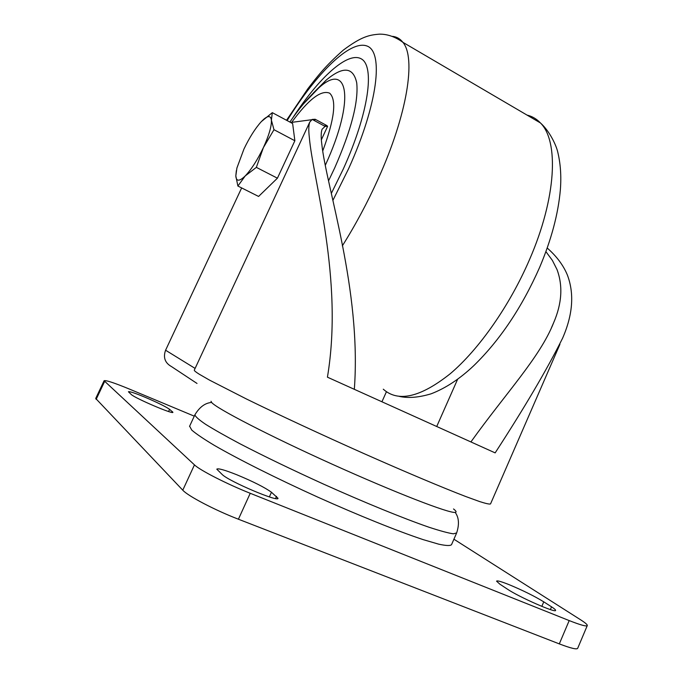 <?xml version="1.0" encoding="UTF-8"?>
<svg xmlns="http://www.w3.org/2000/svg" width="683" height="683" viewBox="0 0 683 683"><rect width="100%" height="100%" fill="white"/><g stroke="black" fill="none" stroke-linecap="round" stroke-linejoin="round"><path stroke-width="1.02" d="M509.168 584.691C522.888 590.411 534.422 596.122 543.762 601.834L551.54 606.837C554.263 608.604 555.612 609.765 555.569 610.329C556.585 613.59 518.739 596.942 507.29 589.07L499.905 584.187L496.558 581.165C497.07 580.371 501.279 581.54 509.168 584.691M236.864 474.787C253.145 481.549 264.68 487.372 271.467 492.255L277.99 498.266C278.86 502.534 229.326 481.524 222.265 474.583L216.793 469.161C218.031 468.094 224.724 469.964 236.864 474.787M144.984 397.207C157.338 402.466 165.551 406.513 169.606 409.339L172.91 412.301C173.61 414.769 134.893 398.215 131.213 394.45L128.43 391.76C129.454 391.274 134.978 393.092 144.984 397.207M587.243 625.654L577.716 648.235C577.058 649.772 570.928 648.329 559.309 643.89L238.418 519.217C215.043 510.235 187.902 496.003 182.771 490.189L95.714 398.462M194.271 416.16L129.779 389.225C114.334 382.856 105.78 380.03 104.098 380.738L194.459 464.875C199.803 470.186 227.012 484.102 250.234 493.288L238.418 519.217M559.309 643.89L569.195 620.582L250.234 493.288M569.195 620.582C580.729 625.124 586.774 626.755 587.32 625.483C587.354 624.569 585.1 622.665 580.567 619.771L453.913 539.211M189.626 426.175L191.735 430.085C196.106 433.85 203.628 438.938 214.291 445.342C238.077 459.113 276.427 478.373 317.646 497.062C358.908 515.597 398.121 531.34 423.264 539.655L438.665 544.163C446.093 545.768 450.387 545.93 451.54 544.641L456.5 533.286M211.021 401.28L211.628 402.449C216.28 408.366 268.923 435.66 332.245 464.218C395.559 492.819 449.294 513.539 455.168 512.378C456.765 512.182 456.218 511.046 453.521 508.963M545.905 251.617L552.385 260.394L557.004 269.52C563.065 285.818 561.921 303.594 553.589 322.863C539.988 357.311 505.642 393.374 470.911 441.935L354.332 389.319C361.7 289.84 326.261 187.159 321.804 144.104C320.882 137.104 320.984 132.143 322.103 129.232L325.099 126.389L327.609 126.329L326.867 125.578L315.196 119.269L312.199 119.423L309.783 122.052C308.648 125.023 308.494 130.163 309.331 137.454C312.84 179.211 343.882 278.895 327.43 377.178L495.149 452.88C524.442 407.794 546.921 369.58 562.579 338.23C572.832 314.778 574.437 293.724 567.394 275.061C563.398 265.337 556.662 256.321 547.203 248.014M327.609 126.329L321.36 139.802M197.011 383.445L171.493 366.583C164.979 362.946 163.006 357.491 165.585 350.225L195.107 368.419M457.619 379.261L436.719 426.508M386.433 391.743L381.934 401.783M495.149 452.88L470.911 441.935M354.332 389.319L327.43 377.178M326.867 125.578L324.16 125.885M290.685 122.496L311.559 119.747M241.654 187.936L165.585 350.225M315.196 119.269L314.53 120.686M236.327 170.707L235.823 175.924L237.889 186.032L245.231 175.924L256.347 167.369L263.399 147.579L273.985 129.702L271.39 120.131L272.312 112.661L261.358 121.583C255.331 128.242 249.526 137.394 243.951 149.039L236.907 168.027L235.823 175.924C236.224 181.593 239.357 181.584 245.231 175.924C251.395 169.401 257.457 159.959 263.399 147.579C269.034 135.243 271.697 126.09 271.39 120.131C270.801 115.76 268.265 115.461 263.775 119.235L261.358 121.583M272.312 112.661L292.631 123.529L294.868 140.758L277.418 178.186L258.584 196.448L237.889 186.032M277.418 178.186L256.347 167.369M294.868 140.758L273.985 129.702M543.762 601.834L541.824 606.376M271.467 492.255L269.35 496.917M169.606 409.339L168.581 411.516M104.593 381.524L96.141 399.393M172.347 411.567L171.954 412.404M276.521 496.379L275.548 498.53M551.54 606.837L550.37 609.569M182.771 490.189L194.459 464.875M455.168 512.378C458.959 517.501 459.446 524.356 456.645 532.945L453.35 533.816C448.253 533.082 440.057 530.862 428.753 527.148C403.781 518.534 364.696 502.594 323.486 484.076C291.983 469.733 264.167 456.312 240.049 443.813C225.638 436.147 214.155 429.641 205.6 424.305C198.89 419.746 195.321 416.579 194.903 414.803L194.996 414.598M194.356 370.032L194.296 370.143C194.185 370.707 195.833 372.064 199.265 374.216L209.561 380.141L246.589 399.06C278.664 414.76 321.761 434.798 363.945 453.589C405.856 472.175 442.806 487.722 465.746 496.524L479.637 501.57C486.185 503.661 489.822 504.43 490.548 503.883L559.932 344.3M383.291 389.199C398.129 402.535 420.463 397.369 450.293 373.695C478.894 349.465 509.714 305.617 529.547 259.549C556.423 197.814 559.061 141.176 540.432 122.949C536.633 118.927 532.168 116.306 527.037 115.094M392.614 36.361C396.755 36.831 400.178 38.82 402.885 42.312C416.143 57.731 407.495 114.198 378.092 179.057C367.531 202.467 355.612 224.741 342.328 245.889M332.945 200.298L348.646 168.616C378.006 103.884 383.906 51.481 366.788 45.94C349.833 39.904 316.178 73.61 287.116 120.584M328.685 180.551L334.687 167.933C351.31 129.992 358.652 101.63 356.722 82.856C353.282 66.925 343.122 65.995 326.243 80.065L313.045 93.349M292.555 118.193C318.705 77.862 347.638 51.105 361.29 58.866C375.052 66.277 368.743 112.934 343.31 168.966L331.426 193.238M322.794 150.815C334.508 119.141 336.804 99.931 329.667 93.195C321.164 89.644 308.494 99.368 291.658 122.368M303.483 103.901L318.585 88.098C348.134 60.659 355.63 99.334 325.432 165.004M104.098 380.738L95.697 398.505M189.532 426.388L194.903 414.803C199.564 407.051 205.148 402.936 211.628 402.449M553.589 322.863L551.497 327.652M325.099 126.389L312.199 119.423M309.775 122.061L194.296 370.143M399.248 396.379C408.152 398.385 418.773 397.532 431.118 393.809C445.564 388.268 459.779 378.894 473.754 365.687C499.888 340.262 521.829 307.546 539.57 267.531C551.275 239.989 558.207 214.069 560.359 189.78C561.409 176.248 560.555 163.758 557.806 152.3C556.38 145.547 549.653 131.102 540.432 122.949L402.885 42.312C395.192 36.771 387.389 34.056 379.475 34.15C369.051 34.978 361.461 36.592 343.31 50.115C324.937 66.371 317.894 75.822 307.845 88.756L286.527 120.268M289.874 122.061C299.214 108.264 308.784 96.943 318.585 88.098L326.243 80.065L313.318 92.982"/></g></svg>
